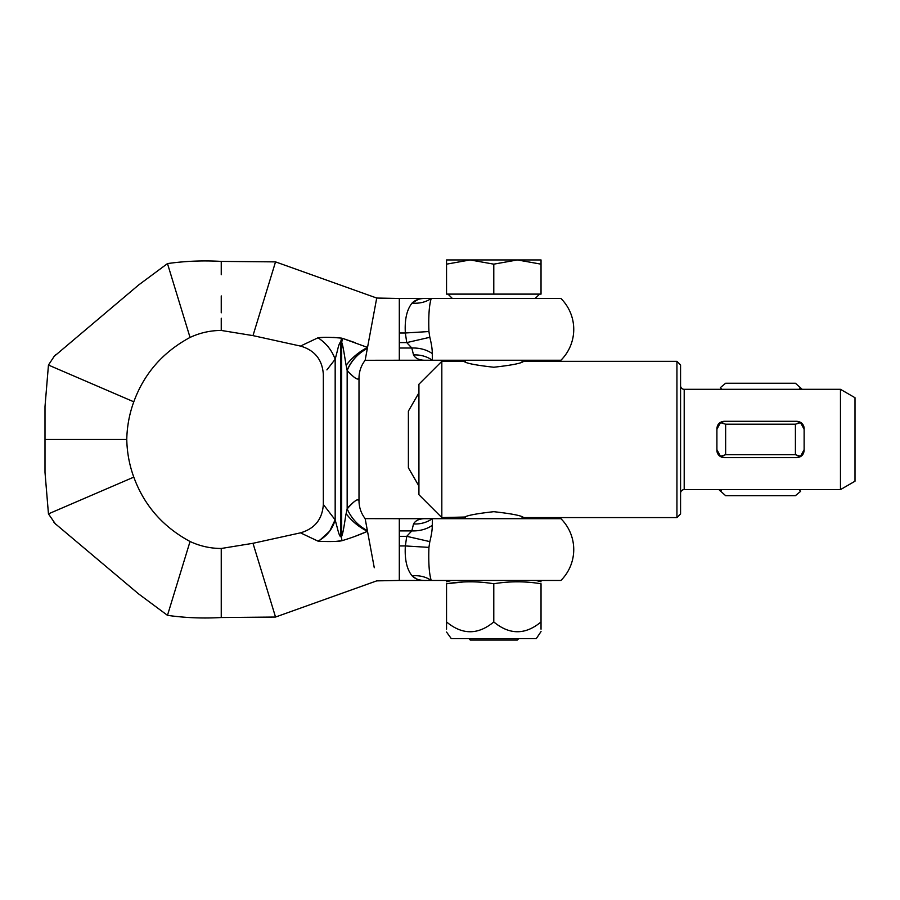 <?xml version="1.0" encoding="UTF-8"?>
<svg xmlns="http://www.w3.org/2000/svg" width="900" height="900" viewBox="0 0 900 900"><rect width="100%" height="100%" fill="white"/><g stroke="black" fill="none" stroke-linecap="round" stroke-linejoin="round"><path stroke-width="1.35" d="M465.514 518.681L465.514 517.016L441.821 517.59L441.821 361.327L463.995 361.327C465.728 363.24 475.673 365.209 493.808 367.234C511.897 365.209 521.82 363.24 523.586 361.327L522.056 361.901L522.056 360.248M676.935 361.327L680.569 364.961L680.569 513.956L676.935 517.59L676.935 361.327L523.586 361.327M463.995 517.59C465.75 515.678 475.684 513.709 493.808 511.684C511.92 513.72 521.854 515.689 523.586 517.59L676.935 517.59M680.569 493.245A3.634 3.634 0 0 1 684.202 489.611L684.202 389.317A3.634 3.634 0 0 1 680.569 385.684M840.465 389.317L840.465 489.611L855 481.219L855 397.71L840.465 389.317L684.202 389.317M418.928 486.056L408.386 467.809L408.386 411.12L418.928 392.861M441.821 517.59L418.928 494.696L418.928 384.221L441.821 361.327M724.174 421.29C719.719 421.762 717.289 424.181 716.906 428.558L716.906 450.36C717.289 454.736 719.707 457.155 724.174 457.627L796.86 457.627C801.315 457.155 803.745 454.736 804.127 450.36L804.127 428.558C803.745 424.192 801.326 421.762 796.86 421.29L724.174 421.29M840.465 489.611L684.202 489.611M716.906 450.36A7.268 7.268 0 0 0 717.457 453.127M721.35 457.054A7.268 7.268 0 0 0 724.174 457.627M804.127 428.558A7.268 7.268 0 0 0 803.576 425.801M716.906 449.64L720.484 456.289L725.636 454.725L725.636 424.204L720.484 422.629L716.906 429.289M804.127 429.289L800.561 422.629L795.409 424.204L795.409 454.725L725.636 454.725M795.409 424.204L725.636 424.204M795.409 454.725L800.561 456.289L804.127 449.64M724.905 421.29L720.484 422.629M800.561 422.629L796.129 421.29M720.484 456.289L724.905 457.627M796.129 457.627L800.561 456.289M721.665 389.317L720.484 387.529L725.636 383.243L795.409 383.243L802.17 389.317M799.369 389.317L800.561 387.529M799.369 489.611L800.561 491.389L795.409 495.675L725.636 495.675L718.864 489.611M721.665 489.611L720.484 491.389M48.454 513.877L133.796 477.124C144.124 505.373 162.877 526.837 190.046 541.496L167.479 615.341L138.566 593.876L55.249 523.71L48.454 513.877L45 472.354L45 406.575L45 439.459L126.765 439.459C127.058 426.341 129.409 413.786 133.796 401.805C144.124 373.545 162.877 352.091 190.046 337.433C199.969 332.809 210.364 330.48 221.243 330.446L252.99 335.621L275.535 261.877L376.718 298.046L374.276 311.164L376.718 298.046L399.308 298.463L399.308 360.248L365.152 360.293L367.346 348.446C358.02 353.385 351.293 360.743 347.164 370.519L346.14 365.299C345.184 360.394 343.046 344.779 341.674 342.382L340.65 342.157C339.66 342.562 338.625 345.24 337.534 350.179L335.171 359.246L326.902 369.877M45 406.575L48.454 365.051L54.191 356.355L138.713 284.918L167.479 263.588C185.085 261.079 203.006 260.347 221.243 261.405L275.535 261.877L252.99 335.621L300.476 346.072L317.97 337.804C323.066 337.084 330.919 337.185 341.55 338.13L333.439 337.421M305.752 343.575L300.476 346.072C314.73 350.201 322.346 359.674 323.336 374.479L323.336 504.45L335.171 519.885L337.534 528.75C338.963 534.611 340.166 537.244 341.168 536.659C342.979 536.535 345.262 517.264 346.129 513.664L347.164 508.894C354.251 500.805 358.2 498.082 358.999 500.749C358.189 498.353 354.251 500.873 347.164 508.32M322.83 337.489L317.97 337.804C326.081 343.046 331.819 350.19 335.171 359.246L335.171 519.885C332.392 529.358 326.655 536.445 317.97 541.114L300.476 532.845C314.73 528.716 322.346 519.255 323.336 504.45M374.276 311.164L367.537 347.423L365.389 346.613M355.376 342.731L342.562 338.366L367.537 347.423L367.346 348.446M221.243 274.736L221.243 261.405M221.243 312.806L221.243 295.92M399.308 298.463L426.668 298.463C420.221 298.181 415.361 299.711 412.088 303.064C406.822 309.566 404.572 319.545 405.349 332.989L428.929 331.537C428.389 316.215 429.154 305.19 431.224 298.463L560.914 298.463L535.219 298.463L539.572 294.109M535.219 298.463L426.668 298.463M560.914 298.463A43.605 43.605 0 0 1 560.914 360.248L432.326 360.248L432.293 353.588L432.326 360.248A29.07 25.729 -13.4 0 0 413.527 354.949C415.62 358.74 419.996 360.495 426.668 360.248L432.326 360.248M190.046 541.496C199.969 546.12 210.364 548.449 221.243 548.483L221.243 617.524L275.535 617.04L252.99 543.296L300.476 532.845M221.243 548.483L252.99 543.296L275.535 617.04L376.718 580.871L399.308 580.455L399.308 518.681L365.152 518.636L374.276 567.765M167.479 615.341C185.085 617.85 203.006 618.57 221.243 617.524M126.765 439.459C127.058 452.576 129.409 465.131 133.796 477.124M399.308 580.455L426.668 580.455C420.221 580.736 415.361 579.206 412.088 575.854L416.554 578.981M428.929 547.391L405.349 545.94C404.572 559.384 406.822 569.351 412.088 575.854A29.07 24.705 158.1 0 1 431.224 580.455L560.914 580.455A43.605 43.605 0 0 0 560.914 518.681L432.326 518.681L432.293 525.33C432.315 529.582 431.494 535.005 429.829 541.62L428.929 547.391C428.389 562.702 429.154 573.727 431.224 580.455L426.668 580.455M355.5 536.153L367.504 531.315C359.618 534.825 351.135 537.941 342.056 540.675C337.095 542.092 317.689 541.395 317.97 541.114M335.498 541.44L342.056 540.675L341.168 536.659M399.308 518.681L432.326 518.681A29.07 25.729 13.4 0 1 413.527 523.969C415.62 520.189 419.996 518.423 426.668 518.681C419.996 518.423 415.62 520.189 413.527 523.969L411.817 530.899A29.07 21.679 -175.2 0 0 432.293 525.33L432.326 518.681M399.308 545.94L405.349 545.94L406.744 536.321L411.817 530.899L399.308 530.899M399.308 536.321L406.744 536.321L429.829 541.62M221.243 566.123L221.243 560.689M221.243 604.192L221.243 582.998M347.164 370.53C354.206 378.056 358.144 380.599 358.999 378.18C358.178 380.61 354.229 378.067 347.164 370.519L347.164 508.894C351.473 518.501 358.211 525.746 367.38 530.64M399.308 332.989L405.349 332.989L406.744 342.596L411.817 348.03A29.07 21.679 175.2 0 1 432.293 353.588C432.315 349.346 431.494 343.912 429.829 337.298L428.929 331.537M399.308 348.03L411.817 348.03L413.527 354.949M431.224 298.463A29.07 24.705 -158.1 0 1 412.088 303.064L418.219 299.407M399.308 342.596L406.744 342.596L429.829 337.298M48.454 365.051L133.796 401.805M167.479 263.588L190.046 337.433M221.243 330.446L221.243 318.229M367.504 531.315C359.055 527.175 351.934 521.291 346.129 513.664M335.126 519.829L329.636 531.225L320.152 539.91M347.096 370.249C351.326 360.517 358.088 353.194 367.38 348.277M346.14 365.299C351.956 357.694 359.089 351.731 367.537 347.423M341.674 536.659L341.674 342.382L342.562 338.366L341.55 338.13L342.562 338.366M340.65 536.659L340.65 342.157L341.55 338.13M541.035 629.19L541.035 621.945C541.035 635.006 541.035 635.006 541.035 621.945L541.035 583.751C541.035 581.175 541.035 581.175 541.035 583.751C525.229 581.175 509.479 581.175 493.785 583.751C478.046 581.175 462.296 581.175 446.546 583.751L463.5 581.962M541.035 631.553L536.31 638.595L451.271 638.595L446.546 632.059M446.546 629.19L446.546 621.945C446.546 635.006 446.546 635.006 446.546 621.945C462.285 635.006 478.035 635.006 493.785 621.945C509.58 634.995 525.33 634.995 541.035 621.945M493.785 621.945L493.785 583.751M446.546 621.945L446.546 583.751C446.546 581.175 446.546 581.175 446.546 583.751M522.056 518.681L522.056 517.016M465.514 361.901L465.514 360.248M468.844 638.595L470.295 640.058L517.286 640.058L518.738 638.595M452.363 298.463L447.998 294.109M493.785 264.161L470.171 259.942L541.035 259.942L541.035 264.161L517.41 259.942L493.785 264.161L493.785 294.109L446.546 294.109L446.546 259.942L470.171 259.942L446.546 264.161M541.035 264.161L541.035 294.109L493.785 294.109M55.8 354.656L53.685 356.94M53.674 521.989L55.8 524.273M365.152 518.636C361.103 513.36 359.055 507.397 358.999 500.749L358.999 378.18C359.055 371.531 361.103 365.569 365.152 360.293M426.668 360.248L399.308 360.248M536.051 580.455L541.035 581.794M451.53 580.455L446.546 581.794"/></g></svg>
